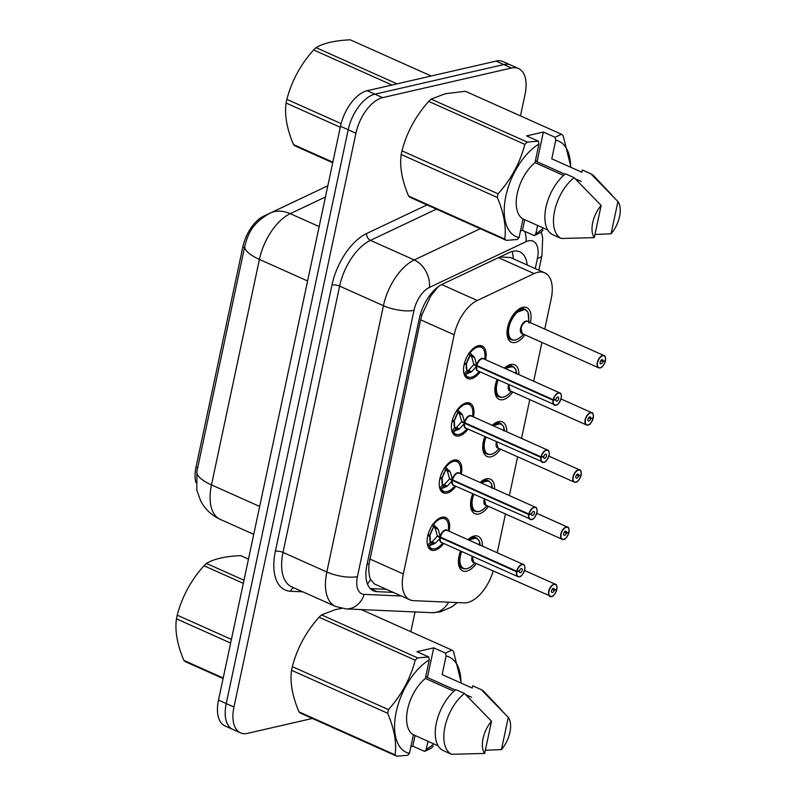 <?xml version="1.0" encoding="UTF-8"?>
<svg xmlns="http://www.w3.org/2000/svg" width="796" height="796" viewBox="0 0 796 796"><rect width="100%" height="100%" fill="white"/><g stroke="black" fill="none" stroke-linecap="round" stroke-linejoin="round"><path stroke-width="1.19" d="M480.137 371.911A17.791 9.482 -65.9 0 1 471.332 378.747A17.791 9.482 -65.9 0 1 467.58 378.478A17.791 9.482 -65.9 0 1 464.964 361.523A17.791 9.482 -65.9 0 1 478.346 345.723A17.791 9.482 -65.9 0 1 482.097 345.991A17.791 9.482 -65.9 0 1 485.58 359.732M467.988 429.084A17.791 9.482 -65.9 0 1 459.173 435.919A17.791 9.482 -65.9 0 1 455.421 435.651A17.791 9.482 -65.9 0 1 452.805 418.696A17.791 9.482 -65.9 0 1 466.197 402.895A17.791 9.482 -65.9 0 1 469.948 403.164A17.791 9.482 -65.9 0 1 473.431 416.905M455.829 486.256A17.791 9.482 -65.9 0 1 447.024 493.092A17.791 9.482 -65.9 0 1 443.272 492.824A17.791 9.482 -65.9 0 1 440.656 475.869A17.791 9.482 -65.9 0 1 454.038 460.068A17.791 9.482 -65.9 0 1 457.79 460.337A17.791 9.482 -65.9 0 1 461.282 474.078M443.68 543.429A17.791 9.482 -65.9 0 1 434.865 550.265A17.791 9.482 -65.9 0 1 431.114 549.996A17.791 9.482 -65.9 0 1 428.507 533.041A17.791 9.482 -65.9 0 1 441.889 517.241A17.791 9.482 -65.9 0 1 445.641 517.509A17.791 9.482 -65.9 0 1 449.123 531.25M524.932 334.827A18.925 10.089 -65.9 0 1 515.301 342.449A18.925 10.089 -65.9 0 1 511.311 342.161A18.925 10.089 -65.9 0 1 508.525 324.131A18.925 10.089 -65.9 0 1 522.773 307.326A18.925 10.089 -65.9 0 1 526.763 307.614A18.925 10.089 -65.9 0 1 530.375 322.649M512.773 392A18.925 10.089 -65.9 0 1 503.152 399.632A18.925 10.089 -65.9 0 1 499.162 399.343A18.925 10.089 -65.9 0 1 497.042 379.463M504.415 368.15A18.925 10.089 -65.9 0 1 510.614 364.498A18.925 10.089 -65.9 0 1 514.604 364.787A18.925 10.089 -65.9 0 1 518.893 374.627M500.624 449.183A18.925 10.089 -65.9 0 1 490.993 456.805A18.925 10.089 -65.9 0 1 487.003 456.516A18.925 10.089 -65.9 0 1 484.883 436.646M492.266 425.323A18.925 10.089 -65.9 0 1 498.465 421.671A18.925 10.089 -65.9 0 1 502.455 421.96A18.925 10.089 -65.9 0 1 506.744 431.8M488.465 506.355A18.925 10.089 -65.9 0 1 478.844 513.977A18.925 10.089 -65.9 0 1 474.854 513.689A18.925 10.089 -65.9 0 1 472.734 493.819M480.107 482.495A18.925 10.089 -65.9 0 1 486.306 478.844A18.925 10.089 -65.9 0 1 490.306 479.132A18.925 10.089 -65.9 0 1 494.585 488.973M476.316 563.528A18.925 10.089 -65.9 0 1 466.695 571.15A18.925 10.089 -65.9 0 1 462.695 570.861A18.925 10.089 -65.9 0 1 460.576 550.991M467.958 539.668A18.925 10.089 -65.9 0 1 474.157 536.016A18.925 10.089 -65.9 0 1 478.147 536.305A18.925 10.089 -65.9 0 1 482.436 546.146M544.763 329.086L551.23 298.659A33.352 17.771 114.1 0 0 544.713 272.839A33.352 17.771 114.1 0 0 534.076 273.595L477.292 300.49A33.352 17.771 114.1 0 0 454.178 334.808L403.333 573.986A33.352 17.771 114.1 0 0 409.85 599.806A33.352 17.771 114.1 0 0 413.492 600.652L464.088 602.87A33.352 17.771 114.1 0 0 467.491 602.542A33.352 17.771 114.1 0 0 493.162 571.06M313.932 192.363A30.019 16 114.1 0 0 313.286 192.662L263.595 216.194A30.019 16 114.1 0 0 242.79 247.078L195.995 467.222A30.019 16 114.1 0 0 195.906 482.555M437.939 286.948L430.815 295.933L421.999 314.639L420.616 319.803L368.996 564.036C368.488 570.603 369.006 575.757 370.548 579.498L374.438 583.975L409.85 599.806M544.713 272.839L510.405 257.496L500.037 257.009M497.221 552.752L505.47 513.957M509.37 495.58L517.619 456.775M521.529 438.407L529.778 399.602M533.678 381.234L541.927 342.429M312.35 718.46L247.516 733.355A33.352 17.771 -65.9 0 1 240.482 732.847A33.352 17.771 -65.9 0 1 233.964 707.017L355.931 133.221A33.352 17.771 -65.9 0 1 382.647 97.629L511.51 68.018L503.778 64.566A33.352 17.771 -65.9 0 1 510.813 65.073A33.352 17.771 -65.9 0 0 503.778 64.566L374.916 94.177L503.778 64.566L496.047 61.113A33.352 17.771 -65.9 0 1 503.082 61.62L518.544 68.536A33.352 17.771 -65.9 0 1 525.062 94.356L520.475 115.918M355.931 133.221L348.2 129.758A33.352 17.771 -65.9 0 1 374.916 94.177A33.352 17.771 -65.9 0 0 348.2 129.758L226.233 703.565L348.2 129.758L340.469 126.305A33.352 17.771 -65.9 0 1 367.185 90.714L496.047 61.113M240.482 732.847L232.75 729.385A33.352 17.771 -65.9 0 1 226.233 703.565A33.352 17.771 -65.9 0 0 232.75 729.385L225.019 725.932A33.352 17.771 -65.9 0 1 218.502 700.102L340.469 126.305M415.044 611.945L410.845 631.726M511.51 68.018A33.352 17.771 -65.9 0 1 518.544 68.536M527.201 265.008A33.352 17.771 114.1 0 0 519.788 251.825A33.352 17.771 114.1 0 0 509.151 252.591L442.427 284.192A33.352 17.771 114.1 0 0 419.313 318.509L366.916 564.991A33.352 17.771 114.1 0 0 373.433 590.821A33.352 17.771 114.1 0 0 377.075 591.667L393.224 592.373M386.349 589.299L370.309 588.592M556.842 589.209L556.832 589.299A6.448 3.433 114.1 0 0 554.155 584.463A6.448 3.433 114.1 0 0 548.991 591.348A6.448 3.433 114.1 0 0 551.608 596.443A6.448 3.433 114.1 0 0 556.712 589.816L554.205 590.234L552.165 589.319M554.205 590.234A2.219 1.184 -65.9 0 1 552.444 592.513A2.219 1.184 -65.9 0 1 551.976 592.483A2.219 1.184 -65.9 0 1 551.648 590.363A2.219 1.184 -65.9 0 1 553.32 588.393A2.219 1.184 -65.9 0 1 553.787 588.423A2.219 1.184 -65.9 0 1 554.245 590.055L556.832 589.299M554.245 590.055L552.275 589.169M472.615 556.374A6.667 3.552 114.1 0 0 472.406 557.2A6.667 3.552 114.1 0 0 473.71 562.364L472.406 557.2A6.667 3.552 -65.9 0 1 472.615 556.374M556.712 589.816L556.165 589.488M479.63 545.32L479.381 541.151A16.258 8.656 -65.9 0 0 469.501 540.365M460.814 551.101A16.676 8.885 114.1 0 0 459.501 555.508L459.392 563.797L462.784 568.434A16.676 8.885 114.1 0 0 463.352 568.643M479.341 540.922L476.416 538.006L468.555 539.937A16.676 8.885 114.1 0 1 472.854 537.718A16.676 8.885 114.1 0 1 476.376 537.977L472.884 536.414M459.501 555.508A16.676 8.885 114.1 0 0 462.755 568.424C465.978 569.448 469.113 568.503 472.177 565.598A16.258 8.656 -65.9 0 1 461.6 566.712A16.258 8.656 -65.9 0 1 461.69 551.489M480.127 545.111A16.676 8.885 114.1 0 0 479.391 541.479M477.192 538.444A16.676 8.885 114.1 0 0 476.376 537.977M432.218 524.783L433.591 524.474L438.178 529.211L440.357 537.071L437.362 535.728L435.064 527.838L433.472 527.32L430.248 534.574A12.219 6.517 -65.9 0 1 433.462 527.3A1.114 0.597 114.1 0 0 433.452 527.27L432.367 525.091M441.113 537.399L435.183 543.28L429.014 546.006L427.83 545.409L430.775 548.613C433.92 549.548 437.054 548.593 440.168 545.748A16.258 8.666 -65.9 0 1 429.014 546.006M520.683 576.135A6.667 3.552 -65.9 0 1 519.35 576.742A6.667 3.552 -65.9 0 1 517.947 576.642A6.667 3.552 -65.9 0 1 516.584 571.747L516.893 571.777A6.448 3.433 114.1 0 0 519.569 576.612A6.448 3.433 114.1 0 0 524.733 569.727A6.448 3.433 114.1 0 0 522.106 564.643A6.448 3.433 114.1 0 0 517.002 571.259L516.703 571.2A6.667 3.552 -65.9 0 1 521.977 564.354A6.667 3.552 -65.9 0 1 523.39 564.454L447.113 530.355A6.667 3.552 114.1 0 0 445.71 530.255A6.667 3.552 114.1 0 0 440.427 537.101L440.357 537.071M440.238 537.608L437.243 536.265L438.944 536.434M440.317 537.638L440.307 537.638A6.667 3.552 114.1 0 0 441.671 542.534L517.947 576.642L519.44 576.752C521.42 576.752 523.251 574.075 524.932 568.722C524.833 565.827 524.315 564.404 523.39 564.454A6.667 3.552 -65.9 0 1 524.843 566.832M516.584 571.747L440.307 537.638A6.667 3.552 -65.9 0 0 440.317 540.673M517.002 571.259L519.519 570.841A2.219 1.184 -65.9 0 1 521.28 568.563A2.219 1.184 -65.9 0 1 521.748 568.593A2.219 1.184 -65.9 0 1 522.077 570.712A2.219 1.184 -65.9 0 1 520.395 572.692A2.219 1.184 -65.9 0 1 519.927 572.652A2.219 1.184 -65.9 0 1 519.48 571.021L516.893 571.777M516.703 571.2L440.427 537.101A6.667 3.552 -65.9 0 1 444.825 530.584M433.591 524.474A16.258 8.666 -65.9 0 1 448.516 527.101C448.645 522.853 447.262 519.878 444.357 518.166L438.049 519.052M427.631 536.265L430.059 535.559L430.347 542.006L432.079 541.867L437.243 536.265M427.83 545.409L430.308 542.066A1.114 0.597 114.1 0 0 430.347 542.006A12.219 6.517 -65.9 0 1 429.94 536.136M430.029 535.559L428.477 534.862M427.94 534.952L430.248 534.574M444.845 518.415A16.676 8.885 114.1 0 0 444.327 518.146A16.676 8.885 114.1 0 0 440.815 517.888A16.676 8.885 114.1 0 0 438.128 518.992M427.213 543.409A16.676 8.885 114.1 0 0 430.716 548.593A16.676 8.885 114.1 0 0 431.551 548.882M435.183 543.28L432.089 541.887A2.219 1.184 -65.9 0 1 431.492 543.061L429.412 545.877M437.263 527.857L434.944 526.823A2.219 1.184 -65.9 0 1 435.074 527.828L438.178 529.211M569.001 532.036L568.981 532.126A6.448 3.433 114.1 0 0 566.304 527.29A6.448 3.433 114.1 0 0 561.14 534.176A6.448 3.433 114.1 0 0 563.767 539.26A6.448 3.433 114.1 0 0 568.871 532.643L566.354 533.061L564.314 532.146M566.354 533.061A2.219 1.184 -65.9 0 1 564.593 535.34A2.219 1.184 -65.9 0 1 564.125 535.31A2.219 1.184 -65.9 0 1 563.797 533.191A2.219 1.184 -65.9 0 1 565.478 531.211A2.219 1.184 -65.9 0 1 565.946 531.25A2.219 1.184 -65.9 0 1 566.394 532.882L568.981 532.126M566.394 532.882L564.424 531.997M484.565 500.027A6.667 3.552 -65.9 0 0 485.868 505.181L484.565 500.027A6.667 3.552 -65.9 0 1 484.774 499.201A6.667 3.552 114.1 0 0 484.565 500.027A6.667 3.552 114.1 0 0 485.868 505.191L562.145 539.29A6.667 3.552 -65.9 0 1 561.16 532.932A6.667 3.552 -65.9 0 1 566.185 527.012A6.667 3.552 -65.9 0 1 567.588 527.111A6.667 3.552 -65.9 0 1 569.04 529.489M563.548 539.389A6.667 3.552 -65.9 0 1 562.145 539.29L563.638 539.409C565.25 539.509 567.011 537.25 568.911 532.623L568.314 532.315M491.779 488.137L491.53 483.968A16.258 8.656 -65.9 0 0 481.66 483.192M472.973 493.918A16.676 8.885 114.1 0 0 471.65 498.336L471.54 506.624L474.933 511.261C478.137 512.276 481.272 511.33 484.326 508.425A16.258 8.656 -65.9 0 1 473.759 509.53A16.258 8.656 -65.9 0 1 473.839 494.316M491.49 483.749L488.575 480.834L480.704 482.764A16.676 8.885 114.1 0 1 485.013 480.545A16.676 8.885 114.1 0 1 488.525 480.804L485.033 479.242M471.65 498.336A16.676 8.885 114.1 0 0 474.913 511.251A16.676 8.885 114.1 0 0 475.51 511.47M492.276 487.938A16.676 8.885 114.1 0 0 491.55 484.306M489.341 481.272A16.676 8.885 114.1 0 0 488.525 480.804M581.1 474.834L581.13 474.953A6.448 3.433 114.1 0 0 578.463 470.118A6.448 3.433 114.1 0 0 573.299 477.003A6.448 3.433 114.1 0 0 575.916 482.087A6.448 3.433 114.1 0 0 581.02 475.471L578.513 475.889L576.473 474.973M578.513 475.889A2.219 1.184 -65.9 0 1 576.752 478.167A2.219 1.184 -65.9 0 1 576.284 478.137A2.219 1.184 -65.9 0 1 575.956 476.018A2.219 1.184 -65.9 0 1 577.627 474.038A2.219 1.184 -65.9 0 1 578.095 474.078A2.219 1.184 -65.9 0 1 578.553 475.71L581.13 474.953M578.553 475.71L576.583 474.824M496.923 442.029A6.667 3.552 114.1 0 0 496.714 442.845A6.667 3.552 114.1 0 0 498.017 448.019L496.714 442.845A6.667 3.552 -65.9 0 1 496.923 442.029M581.02 475.471L580.473 475.142M503.938 430.964L503.689 426.795A16.258 8.656 -65.9 0 0 493.809 426.019M485.122 436.745A16.676 8.885 114.1 0 0 483.809 441.163L483.689 449.451L487.082 454.078C490.286 455.103 493.42 454.158 496.485 451.242A16.258 8.656 -65.9 0 1 485.908 452.357A16.258 8.656 -65.9 0 1 485.988 437.133M503.639 426.576L500.724 423.661L492.863 425.591A16.676 8.885 114.1 0 1 497.162 423.373A16.676 8.885 114.1 0 1 500.684 423.621L497.192 422.069M483.809 441.163A16.676 8.885 114.1 0 0 487.062 454.078A16.676 8.885 114.1 0 0 487.659 454.297M504.425 430.765A16.676 8.885 114.1 0 0 503.699 427.134M501.5 424.089A16.676 8.885 114.1 0 0 500.684 423.621M593.299 417.691L593.289 417.781A6.448 3.433 114.1 0 0 590.612 412.945A6.448 3.433 114.1 0 0 585.448 419.83A6.448 3.433 114.1 0 0 588.065 424.915A6.448 3.433 114.1 0 0 593.179 418.298L590.662 418.716L588.622 417.8M590.662 418.716A2.219 1.184 -65.9 0 1 588.901 420.994A2.219 1.184 -65.9 0 1 588.433 420.965A2.219 1.184 -65.9 0 1 588.105 418.845A2.219 1.184 -65.9 0 1 589.776 416.865A2.219 1.184 -65.9 0 1 590.244 416.905A2.219 1.184 -65.9 0 1 590.702 418.537L593.289 417.781M590.702 418.537L588.732 417.651M509.082 384.856A6.667 3.552 114.1 0 0 508.873 385.672A6.667 3.552 114.1 0 0 510.176 390.836L508.873 385.672A6.667 3.552 -65.9 0 1 509.082 384.856M593.179 418.298L592.622 417.97M516.087 373.792L515.838 369.623A16.258 8.656 -65.9 0 0 505.957 368.846M497.281 379.573A16.676 8.885 114.1 0 0 495.958 383.99L495.848 392.279L499.241 396.905C502.445 397.93 505.569 396.985 508.634 394.07A16.258 8.656 -65.9 0 1 498.067 395.184A16.258 8.656 -65.9 0 1 498.147 379.961M512.873 366.478L505.012 368.419A16.676 8.885 114.1 0 1 509.311 366.2A16.676 8.885 114.1 0 1 512.833 366.449L509.34 364.886M495.958 383.99A16.676 8.885 114.1 0 0 499.211 396.905A16.676 8.885 114.1 0 0 499.818 397.124M516.584 373.593A16.676 8.885 114.1 0 0 515.848 369.961M513.649 366.916A16.676 8.885 114.1 0 0 512.833 366.449M605.457 360.518L605.438 360.598A6.448 3.433 114.1 0 0 602.761 355.772A6.448 3.433 114.1 0 0 597.597 362.648A6.448 3.433 114.1 0 0 600.224 367.742A6.448 3.433 114.1 0 0 605.328 361.125L602.811 361.543L600.771 360.628M602.811 361.543A2.219 1.184 -65.9 0 1 601.06 363.822A2.219 1.184 -65.9 0 1 600.582 363.792A2.219 1.184 -65.9 0 1 600.264 361.673A2.219 1.184 -65.9 0 1 601.935 359.692A2.219 1.184 -65.9 0 1 602.403 359.722A2.219 1.184 -65.9 0 1 602.851 361.364L605.438 360.598M602.851 361.364L600.88 360.479M526.365 321.385A6.667 3.552 114.1 0 0 521.022 328.499A6.667 3.552 114.1 0 0 522.325 333.663L521.022 328.499A6.667 3.552 -65.9 0 1 526.365 321.385A6.667 3.552 114.1 0 1 527.768 321.485L604.045 355.593A6.667 3.552 -65.9 0 1 605.497 357.971M605.328 361.125L604.771 360.797M529.051 323.126L527.997 312.45A16.258 8.656 -65.9 0 0 514.982 314.699A16.258 8.656 -65.9 0 0 508.933 335.215A16.258 8.656 -65.9 0 0 520.793 336.897L523.659 334.26M527.947 312.231L525.032 309.306L515.301 312.947L508.107 326.818L507.997 335.106L511.39 339.733A16.676 8.885 114.1 0 0 511.967 339.952M525.798 309.743A16.676 8.885 114.1 0 0 524.982 309.276A16.676 8.885 114.1 0 0 521.47 309.027A16.676 8.885 114.1 0 0 508.107 326.818A16.676 8.885 114.1 0 0 511.37 339.733C514.594 340.748 517.728 339.802 520.793 336.897M528.663 319.544A16.676 8.885 114.1 0 0 528.007 312.788M444.367 467.6L445.75 467.302L450.327 472.038L452.506 479.889L449.511 478.555L447.223 470.665L445.621 470.147L442.417 477.391A12.219 6.517 -65.9 0 1 445.621 470.128A1.114 0.597 114.1 0 0 445.601 470.098L444.526 467.919M531.499 519.569A6.667 3.552 -65.9 0 1 530.096 519.46A6.667 3.552 -65.9 0 1 528.733 514.564L452.397 480.436L447.332 486.107L441.173 488.834L439.989 488.237L442.924 491.44C446.068 492.376 449.203 491.421 452.327 488.575A16.258 8.666 -65.9 0 1 441.173 488.834M528.733 514.564L529.042 514.604A6.448 3.433 114.1 0 0 531.718 519.44A6.448 3.433 114.1 0 0 536.882 512.554A6.448 3.433 114.1 0 0 534.265 507.47A6.448 3.433 114.1 0 0 529.161 514.087L528.852 514.027A6.667 3.552 -65.9 0 1 534.136 507.181A6.667 3.552 -65.9 0 1 535.539 507.281L459.272 473.182A6.667 3.552 114.1 0 0 457.859 473.083A6.667 3.552 114.1 0 0 452.576 479.928L452.506 479.889M452.397 480.436L449.402 479.092L451.093 479.262M529.161 514.087L531.668 513.669A2.219 1.184 -65.9 0 1 533.429 511.39A2.219 1.184 -65.9 0 1 533.897 511.42A2.219 1.184 -65.9 0 1 534.225 513.539A2.219 1.184 -65.9 0 1 532.554 515.519A2.219 1.184 -65.9 0 1 532.086 515.48A2.219 1.184 -65.9 0 1 531.628 513.848L529.042 514.604M528.852 514.027L452.576 479.928A6.667 3.552 -65.9 0 1 456.984 473.411M453.262 480.227L452.466 480.466A6.667 3.552 114.1 0 0 453.82 485.361L531.599 519.579C533.569 519.579 535.4 516.903 537.091 511.549C536.982 508.654 536.464 507.231 535.539 507.281A6.667 3.552 -65.9 0 1 536.992 509.659M457.004 461.242A16.676 8.885 114.1 0 0 456.486 460.974L450.198 461.879M442.208 478.386L442.506 484.834L444.238 484.694L449.402 479.092M442.496 484.844A12.219 6.517 -65.9 0 1 442.088 478.963M440.636 477.69L442.188 478.376L439.78 479.092M440.098 477.779L442.407 477.401M445.75 467.302A16.258 8.666 -65.9 0 1 460.665 469.929C460.794 465.68 459.411 462.705 456.506 460.983A16.676 8.885 114.1 0 0 452.964 460.715A16.676 8.885 114.1 0 0 450.277 461.819M439.362 486.237A16.676 8.885 114.1 0 0 442.865 491.421A16.676 8.885 114.1 0 0 443.7 491.709M447.332 486.107L444.238 484.714A2.219 1.184 -65.9 0 1 443.651 485.888L441.561 488.694M450.327 472.038L447.223 470.665M456.526 410.428L457.899 410.129L462.476 414.865L464.665 422.716L461.66 421.382L459.372 413.492L457.78 412.965L454.576 420.218A12.219 6.517 -65.9 0 1 457.77 412.955M544.991 461.789A6.667 3.552 -65.9 0 1 543.658 462.396A6.667 3.552 -65.9 0 1 542.245 462.287A6.667 3.552 -65.9 0 1 540.892 457.392L464.546 423.263L459.491 428.925L453.322 431.661L452.138 431.064L455.073 434.268C458.227 435.203 461.362 434.248 464.476 431.392A16.258 8.666 -65.9 0 1 453.322 431.661M540.892 457.392L541.2 457.431A6.448 3.433 114.1 0 0 543.867 462.267A6.448 3.433 114.1 0 0 549.031 455.382A6.448 3.433 114.1 0 0 546.414 450.287A6.448 3.433 114.1 0 0 541.31 456.914L541.001 456.854A6.667 3.552 -65.9 0 1 546.285 450.009A6.667 3.552 -65.9 0 1 547.698 450.108L471.421 416.01A6.667 3.552 114.1 0 0 470.018 415.9A6.667 3.552 114.1 0 0 464.735 422.746L464.665 422.716M464.546 423.263L461.551 421.92L463.252 422.089M541.31 456.914L543.817 456.496A2.219 1.184 -65.9 0 1 545.578 454.217A2.219 1.184 -65.9 0 1 546.046 454.247A2.219 1.184 -65.9 0 1 546.374 456.367A2.219 1.184 -65.9 0 1 544.703 458.337A2.219 1.184 -65.9 0 1 544.235 458.307A2.219 1.184 -65.9 0 1 543.787 456.675L541.2 457.431M541.001 456.854L464.735 422.746A6.667 3.552 -65.9 0 1 469.133 416.238M465.421 423.054L464.625 423.293A6.667 3.552 114.1 0 0 465.978 428.188L543.748 462.406C545.728 462.396 547.558 459.73 549.24 454.377C549.131 451.481 548.623 450.058 547.698 450.108A6.667 3.552 -65.9 0 1 549.15 452.486M469.152 404.07A16.676 8.885 114.1 0 0 468.635 403.801L462.347 404.706M454.367 421.203L454.655 427.651L456.387 427.522L461.551 421.92M452.138 431.064L454.615 427.721A1.114 0.597 114.1 0 0 454.655 427.651A12.219 6.517 -65.9 0 1 454.247 421.79M454.347 421.213L451.939 421.92M454.337 421.213L452.785 420.517M452.247 420.606L454.556 420.218M457.899 410.129A16.258 8.666 -65.9 0 1 472.824 412.746C472.953 408.507 471.56 405.522 468.655 403.811A16.676 8.885 114.1 0 0 465.113 403.542A16.676 8.885 114.1 0 0 462.436 404.647M451.521 429.064A16.676 8.885 114.1 0 0 455.014 434.248A16.676 8.885 114.1 0 0 455.849 434.536M456.387 427.522L456.387 427.542A2.219 1.184 -65.9 0 1 455.8 428.716L453.72 431.522M461.571 413.512L459.252 412.477A2.219 1.184 -65.9 0 1 459.382 413.472L462.476 414.865M468.675 353.255L470.048 352.956L474.635 357.693L476.814 365.543L473.819 364.2L471.521 356.31L469.929 355.792L466.725 363.046A12.219 6.517 -65.9 0 1 469.919 355.772M557.14 404.617A6.667 3.552 -65.9 0 1 555.807 405.214A6.667 3.552 -65.9 0 1 554.404 405.114A6.667 3.552 -65.9 0 1 553.041 400.219L476.695 366.08L471.64 371.752L465.471 374.488L464.287 373.891L467.232 377.095C470.376 378.03 473.511 377.075 476.635 374.22A16.258 8.666 -65.9 0 1 465.471 374.488M553.041 400.219L553.349 400.259A6.448 3.433 114.1 0 0 556.026 405.084A6.448 3.433 114.1 0 0 561.19 398.209A6.448 3.433 114.1 0 0 558.563 393.115A6.448 3.433 114.1 0 0 553.459 399.731L553.16 399.682A6.667 3.552 -65.9 0 1 558.444 392.836A6.667 3.552 -65.9 0 1 559.847 392.935L483.57 358.827A6.667 3.552 114.1 0 0 482.167 358.727A6.667 3.552 114.1 0 0 476.884 365.573L476.814 365.543M476.695 366.08L473.7 364.747L475.401 364.916M553.459 399.731L555.976 399.323A2.219 1.184 -65.9 0 1 557.737 397.035A2.219 1.184 -65.9 0 1 558.205 397.075A2.219 1.184 -65.9 0 1 558.533 399.194A2.219 1.184 -65.9 0 1 556.862 401.164A2.219 1.184 -65.9 0 1 556.384 401.134A2.219 1.184 -65.9 0 1 555.936 399.502L553.349 400.259M553.16 399.682L476.884 365.573A6.667 3.552 -65.9 0 1 481.281 359.066M477.57 365.881L476.774 366.12A6.667 3.552 114.1 0 0 478.127 371.016L555.897 405.234C557.877 405.224 559.707 402.547 561.389 397.204C561.289 394.309 560.772 392.886 559.847 392.935A6.667 3.552 -65.9 0 1 561.299 395.314M470.048 352.956A16.258 8.666 -65.9 0 1 484.973 355.573C485.102 351.335 483.719 348.35 480.814 346.638L474.506 347.534M464.088 364.747L466.516 364.031L466.804 370.478L468.536 370.349L473.7 364.747M464.287 373.891L466.764 370.538A1.114 0.597 114.1 0 0 466.804 370.478A12.219 6.517 -65.9 0 1 466.396 364.618M466.486 364.031L464.934 363.344M464.396 363.434L466.705 363.046M481.301 346.897A16.676 8.885 114.1 0 0 480.784 346.628A16.676 8.885 114.1 0 0 477.272 346.369A16.676 8.885 114.1 0 0 474.585 347.474M463.67 371.891A16.676 8.885 114.1 0 0 467.172 377.075A16.676 8.885 114.1 0 0 468.008 377.364M468.536 370.349L468.545 370.369A2.219 1.184 -65.9 0 1 467.949 371.533L465.869 374.349M473.72 356.339L471.401 355.305A2.219 1.184 -65.9 0 1 471.53 356.3L474.635 357.693M230.631 643.049L176.453 618.83A60.038 31.999 -65.9 0 1 176.821 617.009A60.038 31.999 -65.9 0 1 177.229 615.179L231.407 639.397M243.327 583.339L203.985 565.757C190.95 580.304 182.025 596.771 177.229 615.179M203.985 565.757A60.038 31.999 -65.9 0 1 206.433 563.459L243.984 580.244M248.471 559.12L240.601 555.608C225.019 556.364 213.636 558.981 206.433 563.459M223.089 678.54L185.538 661.755A60.038 31.999 -65.9 0 1 183.866 660.401L223.208 677.993M176.453 618.83C174.762 630.77 177.229 644.631 183.866 660.401M340.27 127.251L286.092 103.022A60.038 31.999 -65.9 0 1 286.46 101.201A60.038 31.999 -65.9 0 1 286.868 99.371L341.106 123.619M392.03 85.003L313.624 49.949C300.59 64.496 291.664 80.973 286.868 99.371M313.624 49.949A60.038 31.999 -65.9 0 1 316.072 47.651L397.045 83.859M431.213 76.008L350.24 39.8C334.658 40.566 323.266 43.183 316.072 47.651M332.728 162.742L295.177 145.947A60.038 31.999 -65.9 0 1 293.505 144.593L332.847 162.185M286.092 103.022C284.401 114.962 286.868 128.823 293.505 144.593M341.743 608.403L335.454 609.577L321.534 614.92L417.661 657.904L428.716 656.959L429.313 659.844A52.257 27.85 -65.9 0 0 396.219 711.923A52.257 27.85 -65.9 0 0 409.442 753.364L413.393 734.748A33.352 17.771 -65.9 0 1 407.632 709.306A33.352 17.771 -65.9 0 1 425.363 678.461L429.313 659.844M425.82 676.311A25.134 13.393 -65.9 0 1 427.402 677.545L433.72 647.835L445.491 653.108L451.829 650.053A60.038 31.999 -65.9 0 1 453.491 651.407L461.372 683.207M445.491 653.108L446.098 655.994A52.257 27.85 -65.9 0 1 460.954 683.018M433.75 743.852A52.257 27.85 -65.9 0 1 426.218 749.504L424.596 751.404L430.935 748.349A60.038 31.999 -65.9 0 0 433.372 746.051M446.098 655.994L442.138 674.6L472.197 688.043L472.685 685.794L481.272 689.635A35.581 18.965 -65.9 0 1 484.336 691.913L502.326 710.957M481.272 689.635L508.296 717.365A22.238 11.85 -65.9 0 1 501.45 749.583L485.341 750.27M501.45 749.583L508.296 717.365M427.969 741.265L426.218 749.504M409.442 753.364L407.821 755.255L396.766 756.2L300.639 713.216A60.038 31.999 -65.9 0 1 298.968 711.863L395.095 754.847C396.796 742.907 394.328 729.046 387.682 713.276L291.555 670.292C289.853 682.232 292.331 696.092 298.968 711.863M291.555 670.292A60.038 31.999 -65.9 0 1 292.331 666.64L388.458 709.624C401.502 695.077 410.418 678.6 415.214 660.202L319.087 617.218C306.042 631.765 297.127 648.233 292.331 666.64M319.087 617.218A60.038 31.999 -65.9 0 1 321.534 614.92M451.829 650.053L361.324 609.587M415.214 660.202A60.038 31.999 -65.9 0 1 417.661 657.904M387.682 713.276A60.038 31.999 -65.9 0 1 388.458 709.624M396.766 756.2A60.038 31.999 -65.9 0 1 395.095 754.847M453.969 691.256L425.363 678.461M413.393 734.748L438.158 745.822M451.571 754.29L442.974 750.449A35.581 18.965 -65.9 0 1 436.357 723.057A35.581 18.965 -65.9 0 1 455.899 689.644L464.496 693.485A35.581 18.965 -65.9 0 0 444.944 726.897A35.581 18.965 -65.9 0 0 451.571 754.29L484.665 753.444A22.238 11.85 -65.9 0 1 491.52 721.216L464.496 693.485M491.52 721.216L484.665 753.444M471.57 697.296L465.68 694.669M455.382 690.062L427.402 677.545M410.875 746.588L412.825 746.141L424.596 751.404M433.72 647.835L416.945 651.695L428.716 656.959M412.825 746.141L415.084 735.504M535.449 160.513A25.134 13.393 -65.9 0 1 537.041 161.747L543.36 132.036L555.13 137.3L561.459 134.245L465.332 91.261L445.093 93.779L431.163 99.112L527.3 142.096L538.355 141.151L538.952 144.046A52.257 27.85 -65.9 0 0 505.858 196.124A52.257 27.85 -65.9 0 0 519.072 237.556L523.032 218.95A33.352 17.771 -65.9 0 1 517.271 193.498A33.352 17.771 -65.9 0 1 535.002 162.653L538.952 144.046M555.13 137.3L555.737 140.186A52.257 27.85 -65.9 0 1 570.593 167.21M543.389 228.044A52.257 27.85 -65.9 0 1 535.857 233.706L534.235 235.596L540.574 232.541A60.038 31.999 -65.9 0 0 543.011 230.243M561.459 134.245A60.038 31.999 -65.9 0 1 563.13 135.599L571.011 167.399M555.737 140.186L551.777 158.802L581.836 172.244L582.324 169.986L590.911 173.826A35.581 18.965 -65.9 0 1 593.975 176.115L611.965 195.149M590.911 173.826L617.935 201.557A22.238 11.85 -65.9 0 1 611.089 233.785L594.98 234.472M611.089 233.785L617.935 201.557M537.608 225.467L535.857 233.706M519.072 237.556L517.46 239.457L506.405 240.392L410.268 197.418A60.038 31.999 -65.9 0 1 408.607 196.065L504.734 239.039C506.435 227.099 503.958 213.248 497.321 197.468L401.194 154.484C399.493 166.424 401.97 180.284 408.607 196.065M401.194 154.484A60.038 31.999 -65.9 0 1 401.97 150.832L498.097 193.816C511.141 179.269 520.057 162.792 524.853 144.394L428.726 101.41C415.681 115.957 406.766 132.434 401.97 150.832M428.726 101.41A60.038 31.999 -65.9 0 1 431.163 99.112M524.853 144.394A60.038 31.999 -65.9 0 1 527.3 142.096M497.321 197.468A60.038 31.999 -65.9 0 1 498.097 193.816M506.405 240.392A60.038 31.999 -65.9 0 1 504.734 239.039M563.608 175.448L535.002 162.653M523.032 218.95L547.797 230.014M561.21 238.482L552.613 234.641A35.581 18.965 -65.9 0 1 545.986 207.249A35.581 18.965 -65.9 0 1 565.538 173.846L574.125 177.687A35.581 18.965 -65.9 0 0 554.583 211.089A35.581 18.965 -65.9 0 0 561.21 238.482L594.304 237.636A22.238 11.85 -65.9 0 1 601.159 205.418L574.125 177.687M601.159 205.418L594.304 237.636M581.209 181.498L575.319 178.861M565.021 174.254L537.041 161.747M520.514 230.78L522.465 230.333L534.235 235.596M543.36 132.036L526.574 135.887L538.355 141.151M522.465 230.333L524.723 219.706M512.266 251.436A33.352 23.96 64.7 0 1 513.281 258.78M195.995 467.222L197.637 467.958M242.79 247.078L244.432 247.815M263.595 216.194L264.252 216.482M367.055 564.334A33.352 10.527 12 0 0 368.996 564.036M370.548 579.498A33.352 27.621 92.5 0 1 367.493 584.055M420.198 314.927A33.352 10.527 12 0 0 421.999 314.639M430.626 294.271A33.352 23.96 64.7 0 1 430.815 295.933M369.782 558.981L403.333 573.986M420.616 319.803L454.178 334.808M441.68 284.57L477.292 300.49M498.445 257.665L534.076 273.595M244.83 245.924A38.914 12.278 12 0 0 259.406 259.416L211.477 484.903A38.914 12.278 -168 0 1 196.901 471.421L244.83 245.924C248.004 234.293 251.805 223.427 270.093 213.129A38.914 27.96 64.7 0 1 290.232 213.666A44.477 23.701 114.1 0 0 259.406 259.416L307.594 280.958M259.665 506.455L211.477 484.903A44.477 23.701 114.1 0 0 220.174 519.34L253.735 534.345M325.445 196.99L290.232 213.666L319.156 226.591M270.093 213.129L325.465 186.911A38.914 27.96 64.7 0 1 327.783 185.975M218.502 700.102L233.964 707.017M367.185 90.714L382.647 97.629M535.25 268.6L537.419 258.411A22.238 11.85 114.1 0 0 528.385 240.85A22.238 11.85 114.1 0 0 525.987 241.705L429.442 287.416A22.238 11.85 114.1 0 0 414.029 310.301L357.434 576.602A22.238 11.85 114.1 0 0 364.2 594.373L401.353 596.005M524.882 231.417A22.238 15.98 64.7 0 1 525.987 241.705M302.788 591.796L290.61 591.269A50.039 26.666 -65.9 0 1 275.366 551.26L331.972 284.958A50.039 26.666 -65.9 0 1 366.657 233.497L427.024 204.9M335.514 606.433A44.477 23.701 -65.9 0 1 326.828 571.996L283.018 552.414A44.477 23.701 114.1 0 0 291.714 586.851L335.514 606.433L346.051 608.91L432.059 612.691A22.238 18.417 92.5 0 0 448.526 602.184M357.434 576.602A22.238 7.015 -168 0 1 326.828 571.996L383.433 305.704A44.477 23.701 -65.9 0 1 414.258 259.944L370.448 240.362A44.477 23.701 114.1 0 0 339.623 286.112L283.018 552.414A5.562 1.751 12 0 0 275.366 551.26M429.442 287.416A22.238 15.98 64.7 0 0 414.258 259.944L480.237 228.701M436.437 209.109L370.448 240.362A5.562 3.99 -115.3 0 1 366.657 233.497M414.029 310.301A22.238 7.015 -168 0 1 383.433 305.704L339.623 286.112A5.562 1.751 12 0 0 331.972 284.958M293.843 587.796A5.562 4.607 -87.5 0 0 290.61 591.269M364.2 594.373A22.238 18.417 92.5 0 1 346.051 608.91M538.832 270.202L541.986 255.347A22.238 7.015 -168 0 1 537.419 258.411M370.379 588.672L377.075 591.667M474.187 562.573A6.875 3.662 -65.9 0 1 472.177 556.175M551.399 596.572A6.667 3.552 -65.9 0 1 549.986 596.463A6.667 3.552 -65.9 0 1 549.011 590.105A6.667 3.552 -65.9 0 1 554.026 584.184A6.667 3.552 -65.9 0 1 555.439 584.284A6.667 3.552 -65.9 0 1 556.882 586.662M552.722 595.965A6.667 3.552 -65.9 0 1 551.578 596.522M556.762 589.796C554.852 594.423 553.101 596.682 551.489 596.582L473.71 562.364A6.667 3.552 -65.9 0 1 472.406 557.2M440.158 536.285A6.875 3.662 -65.9 0 1 447.591 530.564M442.138 542.743A6.875 3.662 -65.9 0 1 439.75 538.186M433.81 544.096L430.308 542.066M433.91 524.723L434.944 526.823A1.114 0.866 -26.4 0 0 433.452 527.27M486.336 505.4A6.875 3.662 -65.9 0 1 484.336 499.002M564.881 538.793A6.667 3.552 -65.9 0 1 563.727 539.35M498.495 448.228A6.875 3.662 -65.9 0 1 496.485 441.83M575.697 482.217A6.667 3.552 -65.9 0 1 574.294 482.117A6.667 3.552 -65.9 0 1 573.309 475.759A6.667 3.552 -65.9 0 1 578.334 469.839A6.667 3.552 -65.9 0 1 579.737 469.939A6.667 3.552 -65.9 0 1 581.189 472.317M577.03 481.62A6.667 3.552 -65.9 0 1 575.876 482.177M581.07 475.451C579.16 480.068 577.408 482.336 575.797 482.227L574.294 482.117L498.017 448.019A6.667 3.552 -65.9 0 1 496.714 442.845M510.644 391.055A6.875 3.662 -65.9 0 1 508.644 384.657M587.856 425.044A6.667 3.552 -65.9 0 1 586.443 424.945A6.667 3.552 -65.9 0 1 585.468 418.587A6.667 3.552 -65.9 0 1 590.483 412.666A6.667 3.552 -65.9 0 1 591.896 412.766A6.667 3.552 -65.9 0 1 593.348 415.144M589.189 424.437A6.667 3.552 -65.9 0 1 588.035 425.004M593.219 418.278C591.319 422.895 589.557 425.163 587.945 425.054L586.443 424.945L510.176 390.836A6.667 3.552 -65.9 0 1 508.873 385.672M522.793 333.872A6.875 3.662 -65.9 0 1 521.37 325.932A6.875 3.662 -65.9 0 1 528.236 321.693M600.005 367.871A6.667 3.552 -65.9 0 1 598.602 367.772A6.667 3.552 -65.9 0 1 597.617 361.414A6.667 3.552 -65.9 0 1 602.642 355.484A6.667 3.552 -65.9 0 1 604.045 355.593C605.03 355.255 605.507 356.916 605.487 360.568M601.338 367.264A6.667 3.552 -65.9 0 1 600.184 367.822M605.368 361.095C603.467 365.722 601.706 367.981 600.094 367.881L598.602 367.772L522.325 333.663A6.667 3.552 -65.9 0 1 521.022 328.499M452.307 479.112A6.875 3.662 -65.9 0 1 459.74 473.391M454.287 485.57A6.875 3.662 -65.9 0 1 451.899 481.013M532.832 518.962A6.667 3.552 -65.9 0 1 531.678 519.519M452.466 483.5A6.667 3.552 -65.9 0 1 452.466 480.466M439.989 488.237L442.457 484.893A1.114 0.597 114.1 0 0 442.506 484.834M445.959 486.923L442.457 484.893M449.412 470.685L447.093 469.65A2.219 1.184 -65.9 0 1 447.233 470.655M446.058 467.55L447.093 469.65A1.114 0.866 -26.4 0 0 445.601 470.098M464.456 421.94A6.875 3.662 -65.9 0 1 471.899 416.218M466.446 428.397A6.875 3.662 -65.9 0 1 464.058 423.84M464.625 426.328A6.667 3.552 -65.9 0 1 464.615 423.283M457.78 412.965A1.114 0.597 114.1 0 0 457.76 412.925L456.675 410.746M459.491 428.925L456.387 427.542M458.118 429.75L454.615 427.721M458.207 410.378L459.252 412.477A1.114 0.866 -26.4 0 0 457.76 412.925M476.615 364.767A6.875 3.662 -65.9 0 1 484.048 359.046M478.595 371.225A6.875 3.662 -65.9 0 1 476.207 366.657M476.774 369.155A6.667 3.552 -65.9 0 1 476.764 366.11M469.929 355.792A1.114 0.597 114.1 0 0 469.909 355.752L468.824 353.563M471.64 371.752L468.545 370.369M470.267 372.578L466.764 370.538M470.366 353.205L471.401 355.305A1.114 0.866 -26.4 0 0 469.909 355.752M196.901 471.421L196.841 490.236L200.672 500.913C205.06 509.221 211.557 515.36 220.174 519.34M327.803 185.886L325.465 186.911M432.059 612.691L440.278 611.925L451.859 606.89L457.372 602.572M541.986 255.347L542.663 237.715L541.28 231.905M524.574 570.493L555.439 584.284C556.414 583.956 556.892 585.617 556.872 589.259M475.053 562.961L472.177 565.598M462.755 568.424L459.262 566.861M448.456 530.952L448.516 527.101M443.014 543.131L440.168 545.748M444.327 518.146L442.178 517.181M430.716 548.593L428.556 547.638M536.733 513.311L567.588 527.111C568.563 526.783 569.05 528.435 569.031 532.086M487.202 505.788L484.326 508.425M474.913 511.251L471.421 509.689M548.882 456.138L579.737 469.939C580.722 469.61 581.199 471.262 581.18 474.913M499.351 448.616L496.485 451.242M487.062 454.078L483.57 452.516M561.031 398.965L591.896 412.766C592.871 412.428 593.348 414.089 593.328 417.741M511.51 391.433L508.634 394.07M515.798 369.404L512.873 366.488M499.211 396.905L495.719 395.343M511.37 339.733L507.878 338.171M524.982 309.276L521.489 307.714M460.615 473.779L460.665 469.929M455.163 485.958L452.327 488.575M456.486 460.974L454.327 460.008M442.865 491.421L440.715 490.465M472.764 416.606L472.824 412.746M467.312 428.785L464.476 431.392M468.635 403.801L466.486 402.836M455.014 434.248L452.864 433.283M484.923 359.434L484.973 355.573M479.471 371.613L476.635 374.22M480.784 346.628L478.635 345.663M467.172 377.075L465.013 376.11"/></g></svg>
